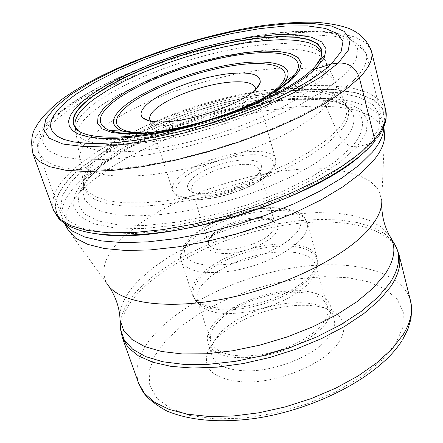 <?xml version="1.0" encoding="UTF-8"?>
<svg xmlns="http://www.w3.org/2000/svg" width="443" height="443" viewBox="0 0 443 443"><rect width="100%" height="100%" fill="white"/><g stroke="black" fill="none" stroke-linecap="round" stroke-linejoin="round"><path stroke-width="0.33" stroke-dasharray="2.21 1.66" d="M98.601 234.114C88.761 232.885 80.571 230.892 74.025 228.134C44.798 215.913 52.612 190.412 83.561 166.097L104.482 151.534L129.522 137.635L157.658 124.843L187.882 113.53L219.202 104.039L250.649 96.652L281.211 91.657L309.845 89.281L335.456 89.73L356.903 93.168L373 99.658L382.608 109.161L384.712 121.476L378.543 136.2L373.432 142.901L356.98 146.783L352.168 146.489C349.926 146.461 347.002 144.656 343.408 141.079C340.407 137.463 338.629 134.96 338.075 133.581L311.185 73.411L311.396 70.232M97.36 167.255L116.653 153.677L139.988 140.719L166.341 128.83L194.682 118.408L224.003 109.798L253.28 103.297L281.466 99.177L307.486 97.665L330.223 98.939L348.541 103.114L361.305 110.202L367.474 120.075L366.206 132.44L356.98 146.783L339.77 162.393L315.156 178.357L284.395 193.619L249.376 207.119L212.457 217.89L176.192 225.188L143.023 228.594L115.008 228.034L93.639 223.743L79.751 216.217L73.599 206.1L74.928 194.1L83.129 180.927L97.36 167.255M335.8 82.675L326.22 62.269C327.754 69.701 324.387 77.093 316.13 84.441C294.207 105.849 234.33 132.535 177.516 144.645C120.646 157.005 79.74 152.591 76.728 137.596C75.448 129.201 82.204 119.499 97 108.485C113.098 96.319 152.01 75.255 211.604 59.766C237.271 53.531 260.794 49.976 282.174 49.107C308.588 48.88 323.069 54.506 326.22 62.269L323.357 56.211L318.877 50.635L310.427 46.631L298.482 44.256L283.575 43.508L266.276 44.333L247.155 46.659L226.783 50.375L205.735 55.358L184.554 61.455L163.805 68.515L144.03 76.351L125.768 84.768L109.565 93.551L95.948 102.46C81.119 113.314 74.38 122.822 75.731 130.978L80.011 159.923L79.829 155.194L81.191 150.404L83.744 145.681L87.199 141.107L91.286 136.737L98.174 130.641L114.604 119.2L131.278 109.858L150.022 100.971L170.322 92.759L191.675 85.449L213.493 79.208L235.211 74.175L256.264 70.492L276.039 68.355L293.942 67.845L309.463 68.986L322.028 71.832L330.949 76.434L335.7 82.719C338.12 89.181 334.864 97.095 325.926 106.458C313.976 119.156 276.642 144.108 207.966 163.572C188.746 168.512 169.94 172.233 151.55 174.725C134.135 176.325 119.2 176.48 106.746 175.179C96.131 173.135 88.45 170.178 83.721 166.308L80.011 159.923L83.832 186.47L87.221 193.685L94.952 199.533L106.99 203.73L123.104 206.028L142.845 206.255L165.571 204.317L190.429 200.23L216.405 194.117L242.421 186.215L267.362 176.868L290.198 166.479L310.028 155.499L326.148 144.385L338.075 133.581C347.556 123.043 350.64 114.156 347.318 106.918L346.26 105.102C348.281 113.829 345.075 122.351 336.641 130.674L324.808 141.289L308.876 152.215L289.379 163.03L266.963 173.296L242.41 182.549L216.76 190.379L191.099 196.52L166.463 200.74L143.848 202.861L124.162 202.811L107.981 200.734L95.677 196.83L87.531 191.304L83.744 184.366M361.383 154.779L373.432 142.901M214.179 341.176L208.321 350.164C201.471 368.692 213.21 379.286 243.534 381.938C277.606 383.632 324.857 363.825 338.546 342.633C346.858 329.625 345.418 319.464 334.216 312.149C326.48 307.525 316.014 305.233 302.818 305.271C271.044 305.177 230.482 321.413 214.179 341.176M244.879 370.819C275.23 372.142 317.194 354.649 329.636 335.899C334.028 329.614 335.517 323.866 334.105 318.655C332.97 314.729 330.312 311.462 326.131 308.849C319.276 304.729 309.923 302.691 298.084 302.735C269.565 302.674 232.968 317.315 218.432 334.941L213.221 342.937C211.189 347.428 210.785 351.62 212.014 355.513C215.47 364.833 226.428 369.933 244.879 370.819M214.523 322.77L220.642 316.734L228.3 310.98L237.226 305.681L247.139 300.991L257.726 297.043L268.668 293.964L279.644 291.832L290.32 290.73L300.36 290.691L309.447 291.743L317.277 293.864L323.567 297.015L328.075 301.118L330.594 306.047C331.99 311.174 330.461 316.845 326.026 323.063C315.566 337.61 287.717 352.008 260.606 356.427C231.329 360.126 213.775 355.674 207.955 343.076C206.117 336.813 208.304 330.046 214.523 322.77M217.159 322.775C211.3 329.664 209.234 336.065 210.973 341.99C216.505 353.963 233.162 358.199 260.944 354.693C286.66 350.507 313.107 336.874 323.097 323.052C327.355 317.122 328.817 311.706 327.482 306.811L325.084 302.132L320.804 298.244L314.829 295.254L307.387 293.238L298.748 292.242L289.196 292.275L279.046 293.327L268.608 295.359L258.197 298.3L248.124 302.054L238.705 306.523L230.227 311.567L222.962 317.038L217.159 322.775M204.217 282.385L210.192 276.831L217.629 271.498L226.279 266.548L235.87 262.123L246.092 258.363L256.647 255.367L267.212 253.235L277.468 252.034L287.097 251.801L295.797 252.571L303.261 254.332L309.236 257.045L313.483 260.645L315.815 265.03L316.186 269.327C315.859 272.844 314.159 276.576 311.08 280.524L306.13 285.824L299.678 291.062L291.904 296.079L283.027 300.703L273.325 304.79L263.103 308.201L252.687 310.836L242.404 312.608L232.581 313.467L223.521 313.389L215.492 312.398L208.725 310.537L203.398 307.879L199.638 304.513L197.572 300.731C195.944 295.149 198.165 289.03 204.217 282.385M195.872 181.48C207.241 172.299 222.236 166.629 240.865 164.475C251.502 163.816 257.649 165.538 259.316 169.647L259.144 172.742L255.954 177.405C248.196 185.683 225.52 194.366 209.378 195.153C201.908 195.551 196.681 194.665 193.702 192.5L191.841 190.014C191.149 187.533 192.489 184.692 195.872 181.48M258.014 174.132C249.531 183.18 224.573 192.733 206.853 193.608C198.658 194.045 192.938 193.087 189.693 190.723C186.121 187.694 186.946 183.69 192.168 178.701C201.377 169.907 224.33 161.291 241.424 160.117C256.154 159.314 262.843 162.293 261.492 169.043L258.014 174.132M255.533 89.492L253.922 93.551L249.918 97.969C237.62 109.487 201.233 122.955 176.076 125.12C163.461 126.227 155.227 125.175 151.379 121.947L150.637 121.166M371.533 51.355L366.151 43.015L355.048 36.974L339.006 33.275L318.855 31.879L295.442 32.693L269.577 35.573L242.033 40.363L213.559 46.886L184.864 54.954L156.645 64.357L129.6 74.878L104.421 86.28L81.839 98.291L62.59 110.606C39.588 126.942 29.698 141.273 32.915 153.588M53.57 210.287C49.716 196.315 58.847 180.628 80.964 163.218L99.553 150.177L121.493 137.618L146.063 125.851L172.548 115.163L200.258 105.783L228.505 97.942L256.591 91.834L283.813 87.642L309.441 85.543L332.693 85.671L352.766 88.151L368.831 93.047L380.072 100.362L385.703 110.008M74.025 228.134L73.737 228.09C44.488 215.846 52.335 190.313 83.328 165.975L104.282 151.395L129.362 137.48L157.531 124.671L187.793 113.347L219.158 103.839L250.644 96.447L281.244 91.435L309.923 89.054L335.572 89.503L357.047 92.936L373.178 99.426L382.813 108.939L384.928 121.266L378.754 136.012L373.637 142.724M87.188 166.496L108.192 151.871L133.459 137.939L161.889 125.175L192.406 113.978L223.953 104.709L255.467 97.681L285.862 93.174L314.004 91.446L338.707 92.692L358.736 97.061L372.856 104.581L379.889 115.152L378.859 128.476L369.124 144.036L350.585 161.047L323.816 178.512L290.187 195.258L251.79 210.087L211.267 221.904L171.502 229.873L135.237 233.539L104.758 232.83L81.684 228.034L66.882 219.728L60.553 208.636L62.352 195.557L71.55 181.27L87.188 166.496M100.771 166.391C111.282 157.642 128.138 147.574 151.323 136.189C184.122 121.05 233.173 105.667 279.5 100.29C301.661 98.579 320.444 99.049 335.849 101.702L352.611 108.037L361.178 116.775C364.794 126.571 360.27 137.042 352.168 146.489L335.368 161.557L311.507 176.94L281.864 191.664L248.091 204.666L212.49 215.01L177.493 222.093L145.437 225.465L118.414 224.928L97.72 220.83L84.104 213.664L78.046 203.935L79.319 192.334L87.127 179.614L100.771 166.391M104.637 160.659L118.691 150.531L135.364 140.691L154.158 131.377L174.548 122.8L196.016 115.147L218.061 108.596L240.15 103.302L261.769 99.404L282.368 97.028L301.406 96.264L318.329 97.205L332.571 99.891L343.58 104.338L350.839 110.501C356.776 118.414 354.3 128.603 343.408 141.079L330.855 152.602L313.744 164.431L292.618 176.076L268.281 187.012L241.767 196.731L214.246 204.782L186.963 210.802L161.136 214.55L137.856 215.918L118.026 214.933L102.316 211.721L91.142 206.521L84.674 199.638L82.88 191.404C83.76 181.918 91.014 171.668 104.637 160.659M347.318 106.918L350.839 110.501L351.548 110.224C351.914 109.958 350.424 108.662 347.079 106.337C346.022 105.512 341.725 103.978 334.188 101.729L317.648 99.376L292.601 99.293C228.992 102.859 142.635 132.684 101.375 166.153C90.787 174.177 82.847 186.088 82.741 188.015C82.021 190.568 81.822 191.753 82.138 191.564L82.88 191.404C83.738 188.939 84.054 187.295 83.832 186.47C82.802 176.613 89.835 165.643 104.925 153.56C113.558 146.683 124.018 139.999 136.3 133.504M136.582 133.354C175.788 112.611 229.851 96.286 273.99 91.867M274.306 91.834C314.131 88.019 338.463 93.047 347.312 106.913M83.738 184.354C82.215 174.404 89.159 163.251 104.565 150.891C110.761 145.802 119.571 140.032 130.995 133.587M132.075 132.989C160.831 116.476 222.74 93.656 277.539 89.071M278.769 88.971C319.636 86.955 342.129 92.327 346.254 105.091L335.811 82.697M323.357 56.211C325.533 62.026 322.15 69.263 313.212 77.924C291.538 98.939 231.861 125.236 175.583 137.385C119.222 149.645 78.572 145.669 75.731 130.978L75.066 126.382C77.857 140.813 118.242 144.568 174.26 132.324C230.188 120.191 289.556 94.149 311.185 73.411C320.106 64.861 323.501 57.728 321.369 52.019L323.357 56.211M315.549 65.985L311.23 70.426C291.328 89.259 240.582 112.721 188.568 126.028C136.527 139.384 92.011 140.558 78.389 130.79M64.728 223.433L62.917 219.728C59.091 206.012 67.674 190.667 88.666 173.706L106.541 160.887L127.639 148.593L151.312 137.103L176.879 126.687L203.653 117.578L230.969 110.002L258.142 104.144L284.489 100.19L309.28 98.296L331.779 98.601L351.199 101.209L366.749 106.17L377.641 113.48L383.145 123.043L383.688 127.13M354.383 79.718C364.107 69.579 368.083 60.962 366.295 53.863L361.084 45.784L350.347 39.92L334.825 36.32L315.316 34.947L292.635 35.717L267.561 38.497L240.848 43.137L213.227 49.472L185.39 57.302L158.029 66.439L131.82 76.661L107.45 87.736L85.615 99.398L66.993 111.381C44.998 127.124 35.551 140.929 38.663 152.78L44.073 159.962L54.644 165.466L70.348 168.999L90.909 170.3L115.789 169.198L144.18 165.632L175.024 159.668L207.075 151.5L238.982 141.45L269.388 129.949L297.054 117.506L320.92 104.653L340.191 91.911L354.383 79.718M384.496 134.982L380.72 124.422L371.151 116.149L356.532 110.307L337.693 106.935L315.477 105.988L290.708 107.372L264.2 110.955L236.706 116.57L208.985 124.034L181.752 133.133L155.72 143.648L131.621 155.316L110.169 167.858L92.072 180.977C69.462 199.538 61.566 216.018 68.394 230.421L106.818 283.343C99.653 269.217 105.622 253.335 124.716 235.687L140.126 223.316L158.699 211.549L179.764 200.712L202.667 191.088L226.738 182.92L251.303 176.43L275.696 171.806L299.224 169.209L321.169 168.772L340.811 170.588L357.401 174.708L370.21 181.115L378.543 189.72L381.783 200.325L384.496 134.982M389.264 235.111L380.974 226.711L369.041 220.199L353.996 215.658L336.398 213.127L316.811 212.585L295.797 213.969L273.907 217.208L251.668 222.176L229.607 228.749L208.232 236.772L188.048 246.064L169.569 256.436L153.295 267.65L139.717 279.45C126.908 292.175 120.28 304.513 119.831 316.457M120.297 324.902C120.917 312.747 127.612 300.249 140.387 287.413L154.147 275.319L170.577 263.89L189.239 253.335L209.611 243.883L231.202 235.731L253.496 229.064L275.983 224.031L298.145 220.764L319.442 219.374L339.338 219.949L357.257 222.547L372.641 227.181L384.923 233.832L393.556 242.399M398.988 254.52C391.485 226.794 342.267 216.428 286.903 224.839C231.373 233.295 171.939 259.26 141.035 290.104L140.985 290.148C124.201 307.126 118.026 323.074 122.478 338.003M138.565 383.167C133.758 367.286 139.456 350.546 155.665 332.942L155.726 332.876C185.606 300.875 244.015 274.654 298.925 266.963C353.675 259.31 402.643 271.487 410.578 301.041M165.726 340.678L181.53 326.004L201.122 312.542L223.671 300.703L248.257 290.885L273.951 283.431L299.817 278.614L324.885 276.654L348.165 277.711L368.648 281.859L385.305 289.074L397.149 299.219L403.296 311.983L403.036 326.884L395.948 343.231L381.944 360.231L361.626 376.716L335.982 391.684L306.534 404.105L275.181 413.12L243.999 418.142L215.016 418.906L189.992 415.512L170.278 408.341L156.728 398.019L149.706 385.294L149.164 370.979L154.707 355.862L165.726 340.678M312.049 275.513L306.827 281.072L300.077 286.521L291.943 291.732L282.662 296.55L272.517 300.808L261.83 304.374L250.937 307.126L240.195 308.981L229.939 309.884L220.492 309.823L212.125 308.804L205.087 306.883L199.555 304.131L195.662 300.653C190.944 294.124 192.589 286.483 200.579 277.722L207.318 271.57L215.708 265.739L225.465 260.373L236.252 255.655L247.687 251.729L259.393 248.728L270.966 246.762L282.019 245.904L292.164 246.192L301.024 247.643L308.25 250.229L313.544 253.883L316.64 258.49L317.36 263.906C317.033 267.544 315.261 271.415 312.049 275.513M199.632 275.823L199.588 275.873C193.148 282.833 190.778 289.229 192.472 295.06C198.01 306.739 215.569 310.515 245.156 306.384C272.578 301.617 301.002 287.479 311.9 273.597L311.938 273.541C316.551 267.611 318.212 262.256 316.922 257.483L314.491 252.925L310.039 249.193L303.776 246.391L295.941 244.586L286.815 243.816L276.709 244.082L265.944 245.361L254.852 247.609L243.766 250.749L233.012 254.681L222.923 259.299L213.808 264.465L205.956 270.031L199.632 275.823M301.971 238.129L301.932 238.179C290.719 251.596 261.83 265.59 234.125 270.623C204.251 275.092 186.641 271.808 181.298 260.783C179.708 255.257 182.217 249.127 188.829 242.387L195.346 236.712L203.348 231.274L212.618 226.196L222.857 221.616L233.743 217.679L244.951 214.49L256.154 212.153L267.007 210.735L277.185 210.298L286.355 210.868L294.213 212.441L300.47 214.988L304.889 218.46L307.259 222.751C308.483 227.27 306.717 232.392 301.971 238.129M191.675 237.708C206.377 222.862 240.92 209.611 267.865 208.232C294.977 206.643 309.286 217.884 295.852 233.55L288.864 240.145L279.345 246.607L267.788 252.565L254.825 257.671L241.186 261.636L227.658 264.227L214.993 265.313L203.907 264.853L194.959 262.898L188.591 259.592L185.058 255.151L184.454 249.83L186.724 243.916L191.675 237.708M210.918 236.988C202.645 247.427 207.634 252.97 225.886 253.601C243.24 253.141 266.714 243.894 274.915 234.386L274.959 234.336C282.014 223.876 276.443 218.626 258.236 218.582C241.507 219.357 219.806 227.735 210.962 236.939L210.918 236.988M212.446 234.563L212.402 234.607C209.185 237.985 207.966 241.031 208.742 243.75C210.669 256.458 259.454 247.687 271.897 232.121L271.936 232.077C274.638 228.976 275.651 226.201 274.976 223.754C272.561 211.073 225.941 219.363 212.446 234.563M181.968 179.409L182.018 179.365C194.643 167.781 224.114 156.761 246.723 155.022C269.471 153.117 280.784 161.291 269.017 173.368L268.973 173.412C257.516 185.473 224.667 198.06 200.923 199.311C176.192 199.189 169.874 192.555 181.968 179.409M179.077 177.15L179.027 177.2C173.628 182.162 171.469 186.564 172.554 190.412L174.387 193.286L177.853 195.579L182.876 197.196L189.305 198.076L196.941 198.165L205.541 197.456L214.805 195.967L224.407 193.735L234.004 190.844L243.251 187.4L251.812 183.529L259.399 179.365L265.745 175.063L270.701 170.727C274.859 166.38 276.493 162.57 275.601 159.297C272.284 141.926 201.094 155.593 179.077 177.15M267.561 95.677C239.696 114.909 177.892 133.57 144.041 132.972M136.666 133.487C171.939 136.25 246.136 113.845 273.995 92.028M289.285 80.659L281.51 86.906L271.57 93.368L259.676 99.869L246.12 106.231L231.257 112.278L215.497 117.821L199.295 122.705L183.109 126.787L167.399 129.96L152.614 132.136L139.141 133.277L127.324 133.376L117.434 132.451L109.681 130.558M345.894 73.599L356.106 60.049L357.745 48.752L351.399 40.119C343.569 35.745 332.665 32.882 318.683 31.542C303.322 31.049 286.139 31.946 267.135 34.227C199.173 43.608 114.637 73.416 70.06 104.83L54.201 117.982L44.654 130.43L42.378 141.533L48.115 150.592L62.225 156.933L84.53 159.951L114.205 159.203L149.684 154.524L188.74 146.074L228.693 134.356L266.719 120.197L300.199 104.631L327.05 88.75L345.894 73.599M383.876 126.67L366.295 53.863L351.947 38.203C343.458 34.709 333.424 32.411 321.845 31.298C296.295 30.002 265.983 33.081 230.908 40.535C170.754 53.736 106.342 78.926 69.008 105.096C61.3 110.628 54.854 116.116 49.66 121.565C42.356 130.043 41.055 133.343 39.864 135.946C37.317 141.516 36.919 147.131 38.663 152.78L64.307 223.15M381.656 204.151L381.783 200.325M402.848 339.211L401.696 341.049M213.221 342.937L208.321 350.164M326.131 308.849L334.216 312.149M334.105 318.655L330.594 306.047M212.014 355.513L207.955 343.076M327.482 306.811L315.815 265.03M210.973 341.99L197.572 300.731M199.638 304.513L195.662 300.653L192.472 295.06L181.298 260.783C179.343 255.832 180.655 247.698 189.953 238.229C204.345 224.069 234.541 211.604 261.054 208.404C274.61 206.139 294.916 209.406 298.25 212.385C302.73 214.921 305.731 218.371 307.259 222.751L316.922 257.483L317.36 263.906L316.186 269.327M259.316 169.647L274.976 223.754C275.064 224.269 275.607 219.479 260.883 218.781C252.887 218.864 244.326 220.398 235.205 223.394C228.693 225.16 220.913 229.579 211.87 236.656C208.487 241.723 207.446 244.087 208.742 243.75L191.841 190.014M193.702 192.5L189.693 190.723M259.144 172.742L261.492 169.043M255.378 87.808L275.601 159.297C275.9 162.985 277.257 164.563 269.953 173.075C257.377 186.171 221.594 199.306 197.273 199.699C172.587 198.403 175.422 193.774 172.554 190.412L149.834 119.671M255.351 90.555L256.774 88.207M151.379 121.947L148.892 120.778M273.708 92.078C245.655 114.012 172.432 136.117 136.931 133.371M106.818 283.343L109.039 286.46"/><path stroke-width="0.66" d="M70.492 94.835L91.059 82.093L115.678 69.689L143.283 58.05L172.82 47.562L203.248 38.58L233.527 31.398L262.594 26.314L289.34 23.579L312.631 23.407L331.286 25.971L344.145 31.342L350.114 39.488L348.314 50.209L338.203 63.105L319.763 77.558L293.609 92.748L261.088 107.682L224.23 121.316L185.534 132.673L147.718 140.963L113.358 145.686L84.596 146.661L62.945 144.041L49.223 138.21L43.619 129.733L45.795 119.245L55.065 107.405L70.492 94.835M311.396 70.232C291.511 89.049 240.876 112.489 188.879 125.84C136.848 139.24 92.194 140.52 78.328 130.857C67.879 122.323 72.929 110.589 93.479 95.655L108.524 86.02L126.576 76.545L146.954 67.53L168.949 59.246L191.869 51.936L214.999 45.834L237.625 41.127L259.022 37.993L278.448 36.581L295.16 37.007L308.439 39.338L317.576 43.597L321.967 49.716L321.125 57.551C319.53 61.411 316.291 65.636 311.396 70.232L331.298 64.019L341.093 51.709L342.993 41.448L337.472 33.618L325.345 28.43L307.619 25.921L285.408 26.037L259.831 28.623L231.988 33.474L202.955 40.346L173.767 48.963L145.442 59.024L119.001 70.193L95.466 82.088L75.864 94.281L66.671 101.331L59.356 108.214L54.112 114.82L51.111 121.028L50.496 126.72L52.39 131.776L56.881 136.067L63.991 139.484L73.699 141.921L85.914 143.277L100.478 143.488L117.146 142.508L135.613 140.326L155.499 136.965C191.454 129.877 226.362 119.339 260.229 105.345C293.393 91.23 317.083 77.453 331.298 64.019L338.203 63.105C348.58 62.474 355.646 67.364 359.4 77.78L374.623 139.235L373.432 142.901M98.601 234.114C164.879 245.04 312.226 200.552 361.383 154.779M150.637 121.166L149.834 119.671C148.931 116.376 151.329 112.444 157.016 107.876C170.732 96.724 203.01 85.056 226.943 82.442C243.561 80.681 253.036 82.47 255.378 87.808L255.533 89.492M149.512 102.278C165.101 89.857 201.233 76.849 228.106 73.793C250.168 71.461 260.877 74.369 260.224 82.52C259.581 84.99 257.56 87.736 254.16 90.771C240.372 103.645 199.012 118.923 170.588 121.421C156.346 122.705 147.109 121.548 142.873 117.954C139.058 114.039 141.267 108.817 149.512 102.278M359.4 77.78C369.301 67.414 373.349 58.609 371.533 51.355C366.361 37.6 356.488 31.531 348.602 28.33C339.87 25.201 328.396 23.141 314.176 22.15C298.521 22.012 281.261 23.169 262.394 25.639C194.926 35.612 112.45 64.678 67.402 95.5C49.876 107.068 37.921 122.29 36.559 126.05C31.713 132.479 30.501 141.66 32.915 153.588L38.502 160.975L49.428 166.634L65.664 170.256L86.939 171.574L112.705 170.411L142.114 166.695L174.071 160.488L207.274 151.999L240.316 141.566L271.786 129.649L300.387 116.764L325.018 103.468L344.864 90.306L359.4 77.78M371.533 51.355L385.703 110.008C387.758 118.27 384.064 128.01 374.623 139.235L360.685 152.685L341.514 166.607L317.625 180.462L289.805 193.68L259.111 205.69L226.799 215.957L194.239 224.047L162.814 229.635L133.786 232.547L108.242 232.758L87.022 230.377L70.681 225.631L59.517 218.814L53.57 210.287L32.915 153.588M130.995 133.587L132.075 132.989M277.539 89.071L278.769 88.971M321.125 57.551L321.734 49.766L317.249 43.707L308.046 39.505L294.745 37.212L278.038 36.819L258.64 38.253L237.304 41.393L214.75 46.105L191.697 52.202L168.866 59.489L146.954 67.751L126.665 76.739L108.685 86.186L93.706 95.782C73.333 110.595 68.228 122.262 78.389 130.79L75.066 126.382C73.743 118.37 80.465 109.006 95.223 98.285L108.779 89.475L124.909 80.776L143.089 72.436L162.769 64.656L183.424 57.645L204.494 51.571L225.437 46.598L245.693 42.877L264.709 40.523L281.903 39.654L296.705 40.341L308.561 42.633L316.939 46.543L321.369 52.019L321.037 57.535L315.549 65.985M155.499 136.965L157.935 135.425L188.026 126.748L167.775 131.466L148.361 135.037L130.286 137.38L114.006 138.46L99.885 138.288L88.207 136.904L79.17 134.395L72.873 130.851L69.352 126.405L68.565 121.183L70.409 115.335L74.74 108.995L81.368 102.311L90.095 95.411L107.306 84.541L128.127 73.915L151.639 63.919L176.89 54.921L202.938 47.235L228.826 41.138L253.601 36.891L276.26 34.704L295.819 34.753L311.268 37.146L321.662 41.919L326.159 49.001L324.11 58.177L315.178 69.075C297.934 84.785 268.702 100.035 227.48 114.837L188.491 126.626L227.032 114.992M188.026 126.748L188.491 126.626M373.637 142.724C351.703 168.717 293.249 200.092 228.023 218.554C162.791 237.055 100.993 239.862 73.748 228.095M383.688 127.13C383.926 134.495 380.177 142.818 372.447 152.104L359.406 164.951L341.669 178.141L319.636 191.254L293.986 203.78L265.623 215.22L235.626 225.099L205.187 233.012L175.494 238.666L147.702 241.884L122.8 242.614L101.591 240.926L84.652 236.988L72.32 231.058L64.728 223.433M64.307 223.15L68.394 230.421L75.753 238.245L87.836 244.392L104.526 248.551L125.485 250.461L150.138 249.941L177.693 246.912L207.163 241.424L237.404 233.644L267.218 223.859L295.426 212.479L320.937 199.965L342.854 186.835L360.486 173.595L373.443 160.676C381.279 151.107 384.967 142.546 384.496 134.982L383.876 126.67M381.783 200.325C382.143 207.833 378.909 216.129 372.076 225.221C351.249 253.197 290.841 284.827 229.452 297.79C168.013 310.864 118.131 303.261 106.818 283.343M119.831 316.457L120.059 320.261L123.719 330.561L131.942 339.465L144.684 346.576L161.712 351.509L182.544 353.974L206.488 353.763L232.625 350.79L259.869 345.13L287.053 336.99L312.98 326.729L336.547 314.818L356.809 301.788L373.034 288.216L384.734 274.666C394.109 260.766 396.258 248.678 391.18 238.4L389.264 235.111M393.556 242.399L395.809 246.197C401.053 256.774 398.977 269.2 389.569 283.465L377.718 297.436L361.289 311.363L340.728 324.719L316.789 336.913L290.431 347.39L262.782 355.663L235.061 361.383L208.459 364.323L184.094 364.423L162.891 361.77L145.57 356.587L132.607 349.184L124.245 339.953L120.518 329.31L120.297 324.902M109.039 286.46C116.094 297.425 119.765 308.693 120.059 320.261L120.518 329.31L122.478 338.003L128.309 347.705L138.454 355.906L152.807 362.241L171.059 366.378L192.699 368.067L217.009 367.147L243.107 363.576L269.964 357.451L296.494 348.995L321.624 338.557L344.355 326.585L363.841 313.578L379.452 300.077L390.787 286.543C398.65 274.693 401.38 264.017 398.988 254.52L395.809 246.197L391.18 238.4C385.022 228.605 381.849 217.192 381.656 204.151M398.988 254.52L410.578 301.041C413.125 311.152 410.628 322.382 403.091 334.731L392.133 348.813L376.965 362.734L357.961 376.029L335.744 388.168L311.124 398.628L285.082 406.962L258.662 412.837L232.929 416.032L208.891 416.47L187.428 414.211L169.248 409.443L154.867 402.438L144.601 393.55L138.565 383.167L122.478 338.003M144.041 132.972L132.446 132.241L127.745 131.338L123.83 130.104L120.723 128.548L118.442 126.704L116.996 124.583L116.382 122.218L116.592 119.638L117.605 116.874L121.941 110.894L129.168 104.482C152.132 87 201.166 69.446 239.004 64.794C277.036 59.916 297.463 69.717 277.285 88.229L267.561 95.677M273.995 92.028L279.76 87.315L284.733 81.977C297.342 65.176 272.517 58.122 234.242 64.019C196.033 69.778 149.285 87.049 126.704 104.155L126.654 104.194C110.767 116.598 109.271 125.552 122.157 131.062L136.666 133.487M136.931 133.371L122.157 131.062L109.681 130.558C95.433 124.295 97.399 114.216 115.579 100.323L115.662 100.262C141.489 81.08 193.934 61.793 236.999 55.131C280.109 48.331 308.777 55.79 294.844 74.651L289.285 80.659M113.214 99.946L126.764 91.142L143.371 82.498L162.265 74.363L182.649 67.048L203.719 60.841L224.64 55.973L244.58 52.662L262.71 51.072L278.198 51.338L290.254 53.514L298.15 57.596L301.279 63.482L299.219 70.963L291.804 79.723L279.19 89.32L261.896 99.226L240.826 108.84L217.197 117.556L192.478 124.815L168.213 130.164L145.908 133.299L126.864 134.079L112.085 132.557L102.211 128.907L97.543 123.431L98.047 116.503L103.435 108.535L113.214 99.946M385.703 110.008L386.069 118.785C385.177 124.472 382.746 130.209 378.759 136.001M260.229 105.345L257.35 105.412L227.48 114.837M73.737 228.09C67.292 225.504 62.131 222.126 58.26 217.95L53.57 210.287M138.565 383.167L143.239 392.299C147.519 398.362 155.371 404.592 166.795 410.988C190.097 420.645 219.451 423.137 254.858 418.458C316.767 409.415 379.806 375.775 401.696 341.049M410.578 301.041L411.724 309.386L410.966 318.86L407.942 329.11L402.848 339.211M256.774 88.207L260.224 82.52M148.892 120.778L142.873 117.954M109.681 130.558L116.797 132.49L126.465 133.481L138.277 133.421L151.866 132.285L166.845 130.087L182.782 126.875L199.223 122.728L215.686 117.76L231.683 112.129L246.757 105.988L260.473 99.537L272.445 92.964L282.352 86.474L289.894 80.288L294.844 74.651L284.733 81.977L279.173 87.67L273.708 92.078"/></g></svg>
